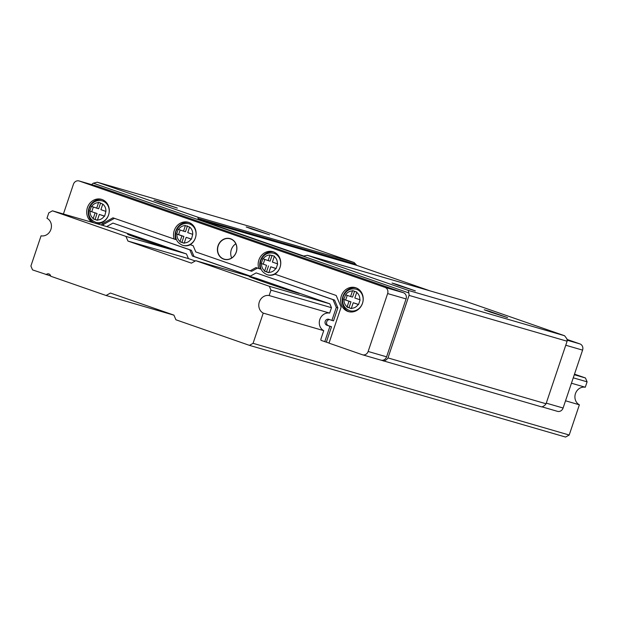 <?xml version="1.0" encoding="UTF-8"?>
<svg xmlns="http://www.w3.org/2000/svg" width="618" height="618" viewBox="0 0 618 618"><rect width="100%" height="100%" fill="white"/><g stroke="black" fill="none" stroke-linecap="round" stroke-linejoin="round"><path stroke-width="0.93" d="M362.063 293.558A11.224 10.081 -73.8 0 0 356.617 289.309A11.224 10.081 -73.8 0 0 356.354 289.232M279.614 257.621A11.224 10.081 -73.8 0 0 274.168 253.365A11.224 10.081 -73.8 0 0 273.905 253.295M194.979 228.173A11.224 10.081 -73.8 0 0 189.533 223.925A11.224 10.081 -73.8 0 0 189.27 223.855M108.158 205.23A11.224 10.081 -73.8 0 0 102.712 200.981A11.224 10.081 -73.8 0 0 102.441 200.912M96.655 223.654A12.468 11.201 -73.8 0 0 108.583 214.979A12.468 11.201 -73.8 0 0 101.476 199.328A12.468 11.201 -73.8 0 0 87.424 207.617A12.468 11.201 -73.8 0 0 92.53 222.457M102.256 199.583A12.468 11.201 -73.8 0 0 89 208.081A12.468 11.201 -73.8 0 0 94.114 222.913M341.329 295.945A12.468 11.201 -73.8 0 0 348.436 311.603A12.468 11.201 -73.8 0 0 362.496 303.307A12.468 11.201 -73.8 0 0 355.389 287.648A12.468 11.201 -73.8 0 0 341.329 295.945M356.169 287.911A12.468 11.201 -73.8 0 0 342.913 296.408A12.468 11.201 -73.8 0 0 349.24 311.804M189.077 222.526A12.468 11.201 -73.8 0 0 175.829 231.024A12.468 11.201 -73.8 0 0 175.782 239.583L112.947 217.822L102.024 223.925L101.63 225.099M273.72 251.974A12.468 11.201 -73.8 0 0 260.464 260.464A12.468 11.201 -73.8 0 0 260.417 269.031L255.968 267.571L250.143 270.823L195.79 251.92L193.156 245.717L190.282 244.72A12.468 11.201 -73.8 0 0 195.404 237.922A12.468 11.201 -73.8 0 0 188.297 222.271A12.468 11.201 -73.8 0 0 174.245 230.56A12.468 11.201 -73.8 0 0 174.199 239.127M63.407 214.013L73.418 184.272A4.99 4.48 -73.8 0 1 79.042 180.95A4.99 4.48 -73.8 0 1 79.243 181.012L384.991 287.378A4.99 4.48 -73.8 0 1 387.633 293.573L368.143 351.472A4.99 4.48 -73.8 0 1 362.527 354.794A4.99 4.48 -73.8 0 1 362.326 354.724L329 343.137L341.128 307.092L336.177 295.474L274.917 274.16A12.468 11.201 -73.8 0 0 280.039 267.37A12.468 11.201 -73.8 0 0 272.94 251.711A12.468 11.201 -73.8 0 0 258.88 260.008A12.468 11.201 -73.8 0 0 258.842 268.567M218.023 245.794A10.753 9.656 -73.8 0 0 223.716 259.158A10.753 9.656 -73.8 0 0 236.269 252.136A10.753 9.656 -73.8 0 0 230.576 238.772A10.753 9.656 -73.8 0 0 218.023 245.794M218.216 245.856A10.599 9.517 -73.8 0 0 224.257 259.166A10.599 9.517 -73.8 0 0 236.2 252.113A10.599 9.517 -73.8 0 0 230.166 238.803A10.599 9.517 -73.8 0 0 218.216 245.856M235.821 243.786A10.599 9.517 -73.8 0 0 231.325 249.657A10.599 9.517 -73.8 0 0 231.704 257.984M490.7 312.19L484.234 309.78L489.695 311.379L507.571 317.629L490.7 312.19M398.494 285.446L392.028 283.029L397.49 284.635L415.366 290.885L398.494 285.446M195.28 260.981L188.444 258.602L186.466 253.952L112.939 228.374L52.437 210.823L125.964 236.408L127.941 241.051L191.418 263.137L195.79 260.696L256.292 278.247L329.819 303.824L331.472 307.694L329.657 313.094A9.355 8.397 -73.8 0 0 319.823 319.483A9.355 8.397 -73.8 0 0 323.739 330.661L321.028 338.71A2.495 2.24 -73.8 0 0 320.997 340.348L329.023 343.052M160.456 202.642L153.99 200.224L159.444 201.831L177.327 208.081L160.456 202.642M252.662 229.386L246.196 226.968L251.65 228.575L269.533 234.825L252.662 229.386M89.811 211.093L97.065 213.504L89.811 211.093L90.599 208.722L91.402 206.366L98.656 208.776L100.61 202.967M102.789 204.11L100.912 209.672L105.894 211.41A8.729 7.841 -73.8 0 0 102.789 204.11L98.679 202.295L96.678 208.204M105.894 211.41L104.62 216.246L99.32 214.4L97.343 220.309L93.109 218.842L95.095 212.932M180.155 229.981L178.602 234.608L176.632 234.037L178.223 229.309L183.507 231.147L185.377 225.585A8.729 7.841 -73.8 0 0 178.525 229.409M189.61 227.053L187.741 232.615L192.716 234.353A8.729 7.841 -73.8 0 0 189.61 227.053L185.377 225.585M192.716 234.353L191.449 239.189L186.149 237.343L184.172 243.253L179.938 241.785L181.916 235.875L176.933 234.137A8.729 7.841 -73.8 0 0 180.039 241.437M270.012 255.025L274.369 256.153L272.376 262.063L277.675 263.901L276.084 268.629L270.784 266.783L268.807 272.7L264.574 271.225L266.551 265.315L261.275 263.477L262.866 258.749L268.142 260.587L270.012 255.025A8.729 7.841 -73.8 0 0 263.16 258.857M352.461 290.962A8.729 7.841 -73.8 0 0 345.609 294.794L350.591 296.532L352.592 290.622L356.825 292.098L354.825 298L360.124 299.846L358.533 304.574L353.233 302.727L358.564 304.465M344.017 299.521A8.729 7.841 -73.8 0 0 347.131 306.822L349 301.252L343.724 299.421L345.609 294.794M557.274 411.271A4.99 4.48 -73.8 0 0 557.475 411.341A4.99 4.48 -73.8 0 0 563.098 408.019L582.581 350.12A4.99 4.48 -73.8 0 0 579.939 343.917L567.015 339.429M380.866 360.109L541.638 406.899A7.486 6.721 106.2 0 0 546.057 403.77L387.988 357.922L409.039 295.381A7.486 6.721 -73.8 0 0 408.822 292.947L408.351 290.421L307.424 255.311L303.67 256.03M347.131 306.822L351.256 308.637L353.233 302.727M97.258 182.202L197.922 217.219L354.145 262.534L253.48 227.517L97.258 182.202L93.303 183.191L408.822 292.947M354.145 262.534L356.802 265.392L430.19 290.923M303.778 256.061L198.996 219.622L198.046 218.502L197.922 217.219M409.039 295.381L567.108 341.229A7.486 6.721 106.2 0 0 566.884 338.795L564.582 335.736L463.647 300.626L307.424 255.311M564.582 335.736L408.351 290.421M93.303 183.191A8.729 7.841 -73.8 0 0 91.827 184.458L91.758 184.643M383.577 361.051A7.486 6.721 -73.8 0 0 387.988 357.922M546.057 403.77L567.108 341.229M380.765 360.078A4.99 4.48 -73.8 0 0 380.966 360.139A4.99 4.48 -73.8 0 0 386.59 356.825L406.072 298.919A4.99 4.48 -73.8 0 0 403.43 292.723L97.683 186.366A4.99 4.48 -73.8 0 0 97.482 186.304A4.99 4.48 -73.8 0 0 97.273 186.25M106.721 226.574L112.939 223.098L189.811 249.834L192.453 256.037L250.305 276.161L256.13 272.909L332.994 299.645L336.3 307.393L331.92 320.394L328.753 319.29A3.121 2.796 -73.8 0 0 326.76 325.199L329.935 326.304L324.767 341.661M114.423 218.332L103.608 224.38L103.214 225.555M103.608 224.38L102.024 223.925M257.443 268.088L251.727 271.287L250.143 270.823M329.688 319.614A3.121 2.796 -73.8 0 0 328.343 325.655L331.518 326.76L326.35 342.117M331.518 326.76L329.935 326.304M256.13 272.909L334.577 300.109L337.876 307.857L333.504 320.85L331.92 320.394M337.876 307.857L336.3 307.393M334.577 300.109L332.994 299.645M112.939 223.098L191.387 250.298L194.029 256.493L250.406 276.107M194.029 256.493L192.453 256.037M191.387 250.298L189.811 249.834M267.656 274.84A11.224 10.081 -73.8 0 0 267.918 274.925A11.224 10.081 -73.8 0 0 274.94 274.168M183.021 245.4A11.224 10.081 -73.8 0 0 183.283 245.485A11.224 10.081 -73.8 0 0 190.305 244.728M350.105 310.784A11.224 10.081 -73.8 0 0 350.367 310.862A11.224 10.081 -73.8 0 0 357.243 310.19M96.192 222.457A11.224 10.081 -73.8 0 0 96.454 222.542A11.224 10.081 -73.8 0 0 103.337 221.862M99.32 214.4L104.658 216.138M91.781 211.657L93.333 207.038M97.065 213.504L95.079 219.413L93.109 218.842M97.374 220.209L95.079 219.413M187.432 225.91L185.485 231.719L183.507 231.147M178.602 234.608L183.894 236.447L181.901 242.356L179.938 241.785M183.894 236.447L181.916 235.875M191.48 239.081L186.149 237.343M184.195 243.152L181.901 242.356M276.115 268.529L270.784 266.783M272.075 255.358L270.12 261.159L268.142 260.587M261.275 263.477L266.551 265.315M268.529 265.887L266.536 271.796L264.574 271.225M263.237 264.048L264.798 259.421M268.838 272.592L266.536 271.796M349 301.252L350.978 301.831L348.992 307.733L347.022 307.169M350.591 296.532L352.569 297.103L354.523 291.294M350.978 301.831L343.724 299.421M351.287 308.536L348.992 307.733M345.686 299.985L347.246 295.365M144.45 239.336A26.497 0.548 18.6 0 0 127.617 234.23A26.497 0.548 18.6 0 0 141.537 239.421A26.497 0.548 18.6 0 0 177.837 251.132A26.497 0.548 18.6 0 0 176.648 250.537M266.111 281.661A26.497 0.548 18.6 0 0 249.286 276.555A26.497 0.548 18.6 0 0 263.198 281.746A26.497 0.548 18.6 0 0 299.498 293.457A26.497 0.548 18.6 0 0 298.309 292.862M50.653 275.945L32.553 269.904L30.9 266.034L41.066 235.821A9.355 8.397 -73.8 0 0 50.9 229.432A9.355 8.397 -73.8 0 0 46.976 218.254L48.791 212.862L52.437 210.823M186.466 253.952L125.964 236.408M188.444 258.602L127.941 241.051M195.79 260.696L269.317 286.273L329.819 303.824M574.3 374.732L585.447 377.969L587.1 381.839L585.285 387.239L571.441 383.222M574.493 374.153L585.447 377.969M587.1 381.839L573.257 377.83M331.472 307.694L270.962 290.143L269.147 295.543L329.657 313.094M565.532 400.788L579.375 404.805A9.355 8.397 106.2 0 1 575.451 393.627A9.355 8.397 106.2 0 1 585.285 387.239M323.739 330.661L263.237 313.11A9.355 8.397 106.2 0 1 259.321 301.932A9.355 8.397 106.2 0 1 269.147 295.543M263.237 313.11L253.071 343.322L569.209 435.018L565.563 437.05L249.433 345.354L253.071 343.322M579.375 404.805L569.209 435.018M173.944 315.172L106.08 295.489L110.444 293.048L173.921 315.126L175.906 319.776L249.433 345.354M46.126 274.631A3.121 2.796 -73.8 0 1 50.707 276.223L106.08 295.489M270.962 290.143L269.317 286.273M356.617 289.309L356.092 289.154A11.224 10.081 106.2 0 1 362.488 303.245A11.224 10.081 106.2 0 1 349.842 310.715L350.367 310.862M274.168 253.365L273.643 253.21A11.224 10.081 106.2 0 1 280.039 267.308A11.224 10.081 106.2 0 1 267.393 274.771L267.918 274.925M189.533 223.925L189.008 223.77A11.224 10.081 106.2 0 1 195.404 237.86A11.224 10.081 106.2 0 1 182.75 245.331L183.283 245.485M102.712 200.981L102.179 200.827A11.224 10.081 106.2 0 1 108.575 214.917A11.224 10.081 106.2 0 1 95.929 222.387L96.454 222.542M98.556 202.642A8.729 7.841 -73.8 0 0 91.703 206.466M277.358 263.793A8.729 7.841 -73.8 0 0 274.245 256.493M359.807 299.73A8.729 7.841 -73.8 0 0 356.694 292.438M90.112 211.194A8.729 7.841 -73.8 0 0 93.218 218.494M184.272 242.905A8.729 7.841 -73.8 0 0 191.124 239.073M268.907 272.353A8.729 7.841 -73.8 0 0 275.767 268.521M261.569 263.585A8.729 7.841 -73.8 0 0 264.682 270.877M351.364 308.289A8.729 7.841 -73.8 0 0 358.216 304.458M97.451 219.962A8.729 7.841 -73.8 0 0 104.303 216.13M356.802 265.392L198.996 219.622M198.046 218.502L355.226 264.087M384.991 287.378L403.43 292.723M387.633 293.573L406.072 298.919M79.243 181.012L97.683 186.366M368.143 351.472L386.59 356.825M328.343 325.655L326.76 325.199M582.581 350.12L565.756 345.238M579.939 343.917L567.108 340.201M563.098 408.019L546.266 403.137M102.179 200.827C96.199 199.707 91.897 202.179 89.286 208.235C87.679 215.149 89.888 219.861 95.929 222.387M189.008 223.77C183.021 222.65 178.726 225.122 176.107 231.178C174.5 238.092 176.717 242.804 182.75 245.331M273.643 253.21C267.656 252.098 263.361 254.562 260.75 260.618C259.135 267.532 261.352 272.244 267.393 274.771M356.092 289.154C350.105 288.034 345.81 290.506 343.199 296.563C341.584 303.469 343.801 308.189 349.842 310.715M79.042 180.95L97.482 186.304M362.527 354.794L380.966 360.139M557.475 411.341L541.932 406.829"/></g></svg>

